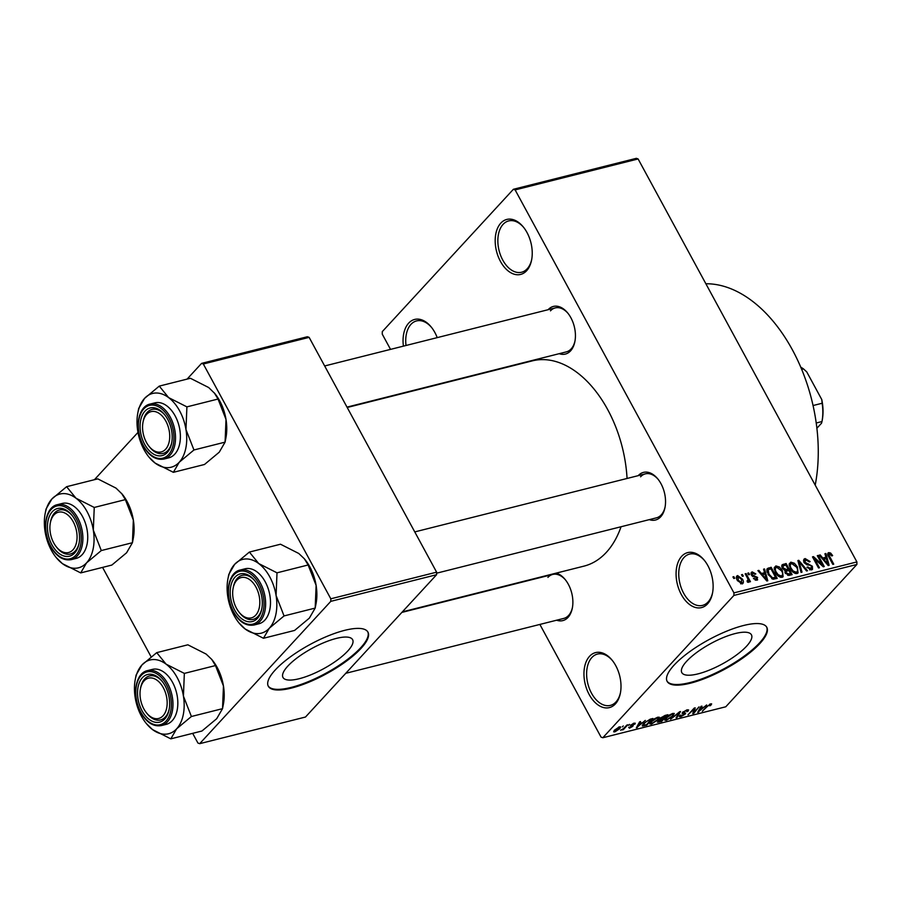 <?xml version="1.0" encoding="UTF-8"?>
<svg xmlns="http://www.w3.org/2000/svg" width="902" height="902" viewBox="0 0 902 902"><rect width="100%" height="100%" fill="white"/><g stroke="black" fill="none" stroke-linecap="round" stroke-linejoin="round"><path stroke-width="1.35" d="M707.529 603.9A28.345 17.724 75.9 0 1 681.314 594.519A28.345 17.724 75.9 0 1 681.687 556.297A28.345 17.724 75.9 0 1 704.248 560.198A28.345 17.724 75.9 0 1 712.524 593.065A28.345 17.724 75.9 0 1 707.529 603.9M704.642 560.694A26.462 16.552 -104.1 0 0 689.579 554.087A26.462 16.552 -104.1 0 0 683.975 557.526A26.462 16.552 -104.1 0 0 681.54 588.656A26.462 16.552 -104.1 0 0 702.5 605.4A26.462 16.552 -104.1 0 0 708.093 601.95A26.462 16.552 -104.1 0 0 712.636 592.434M526.633 270.735A28.345 17.724 75.9 0 1 500.43 261.354A28.345 17.724 75.9 0 1 500.79 223.132A28.345 17.724 75.9 0 1 523.352 227.033A28.345 17.724 75.9 0 1 531.628 259.9A28.345 17.724 75.9 0 1 526.633 270.735M523.758 227.53A26.462 16.552 -104.1 0 0 508.683 220.922A26.462 16.552 -104.1 0 0 503.079 224.361A26.462 16.552 -104.1 0 0 500.644 255.491A26.462 16.552 -104.1 0 0 521.604 272.235A26.462 16.552 -104.1 0 0 527.196 268.785A26.462 16.552 -104.1 0 0 531.74 259.269M403.408 346.142A28.345 17.724 75.9 0 1 408.662 323.142A28.345 17.724 75.9 0 1 431.235 327.031A28.345 17.724 75.9 0 1 437.211 337.63M431.63 327.539A26.462 16.552 -104.1 0 0 416.555 320.92A26.462 16.552 -104.1 0 0 410.951 324.37A26.462 16.552 -104.1 0 0 406.013 345.489M615.401 703.898A28.345 17.724 75.9 0 1 589.186 694.529A28.345 17.724 75.9 0 1 589.558 656.306A28.345 17.724 75.9 0 1 612.12 660.196A28.345 17.724 75.9 0 1 620.396 693.074A28.345 17.724 75.9 0 1 615.401 703.898M612.526 660.704A26.462 16.552 -104.1 0 0 597.451 654.085A26.462 16.552 -104.1 0 0 591.847 657.535A26.462 16.552 -104.1 0 0 589.412 688.666A26.462 16.552 -104.1 0 0 610.372 705.398A26.462 16.552 -104.1 0 0 615.965 701.959A26.462 16.552 -104.1 0 0 620.508 692.443M287.817 666.104A39.609 11.715 151.5 0 0 282.98 677.458A39.609 11.715 151.5 0 0 310.863 674.809A39.609 11.715 151.5 0 0 347.766 651.007A39.609 11.715 151.5 0 0 352.603 639.653A39.609 11.715 151.5 0 0 324.72 642.314A39.609 11.715 151.5 0 0 287.817 666.104M275.234 669.994A56.691 16.766 151.5 0 0 268.311 686.242A56.691 16.766 151.5 0 0 308.225 682.453A56.691 16.766 151.5 0 0 361.037 648.391A56.691 16.766 151.5 0 0 367.96 632.144A56.691 16.766 151.5 0 0 328.046 635.933A56.691 16.766 151.5 0 0 275.234 669.994M268.153 685.926A56.691 16.766 151.5 0 0 308.416 681.596A56.691 16.766 151.5 0 0 360.687 647.76A56.691 16.766 151.5 0 0 367.779 631.828M746.597 646.17A39.609 11.715 -28.5 0 1 709.705 669.961A39.609 11.715 -28.5 0 1 681.822 672.621A39.609 11.715 -28.5 0 1 686.659 661.267A39.609 11.715 -28.5 0 1 723.551 637.466A39.609 11.715 -28.5 0 1 751.434 634.816A39.609 11.715 -28.5 0 1 746.597 646.17M674.076 665.146A56.691 16.766 151.5 0 0 667.153 681.405A56.691 16.766 151.5 0 0 707.055 677.605A56.691 16.766 151.5 0 0 759.867 643.554A56.691 16.766 151.5 0 0 766.79 627.296A56.691 16.766 151.5 0 0 726.888 631.096A56.691 16.766 151.5 0 0 674.076 665.146M666.984 681.078A56.691 16.766 151.5 0 0 707.247 676.748A56.691 16.766 151.5 0 0 759.518 642.912A56.691 16.766 151.5 0 0 766.61 626.991M548.1 309.702A24.568 15.368 75.9 0 1 548.179 309.634A24.568 15.368 75.9 0 1 567.73 313.005A24.568 15.368 75.9 0 1 574.901 341.486A24.568 15.368 75.9 0 1 570.571 350.878A24.568 15.368 75.9 0 1 559.184 353.685M346.999 407.118L566.343 351.881A22.674 14.184 -104.1 0 0 571.135 348.927A22.674 14.184 -104.1 0 0 575.014 340.866M638.21 475.658A24.568 15.368 75.9 0 1 638.278 475.579A24.568 15.368 75.9 0 1 657.829 478.951A24.568 15.368 75.9 0 1 665.011 507.443A24.568 15.368 75.9 0 1 660.67 516.823A24.568 15.368 75.9 0 1 649.282 519.631M436.602 573.187L656.442 517.838A22.674 14.184 -104.1 0 0 661.245 514.884A22.674 14.184 -104.1 0 0 665.124 506.811M556.263 573.108A24.568 15.368 75.9 0 1 565.171 579.535A24.568 15.368 75.9 0 1 572.353 608.016A24.568 15.368 75.9 0 1 568.012 617.408A24.568 15.368 75.9 0 1 556.624 620.215M545.552 576.243A24.568 15.368 75.9 0 1 545.62 576.164A24.568 15.368 75.9 0 1 546.093 575.668M345.759 673.309L563.784 618.411A22.674 14.184 -104.1 0 0 568.587 615.468A22.674 14.184 -104.1 0 0 572.466 607.396M705.871 283.758A139.844 87.471 75.9 0 1 815.205 485.129M347.202 407.49L532.259 360.89A105.827 66.196 75.9 0 1 627.059 478.466M621.05 526.745A105.827 66.196 75.9 0 1 606.336 552.362A105.827 66.196 75.9 0 1 583.932 566.14L402.371 611.86M742.38 576.333L741.512 574.743L742.425 574.518L743.293 576.107L742.38 576.333M747.431 578.013L745.153 573.83L746.067 573.604L750.453 581.677L749.539 581.903L748.84 580.617L748.536 582.32L747.431 582.106L747.07 580.888L748.153 579.704L747.431 578.013M747.239 581.474L748.153 579.704M748.615 574.766L747.758 573.176L748.671 572.939L749.528 574.529L748.615 574.766M752.775 573.052L752.234 574.619L752.866 575.296L757.601 577.427L756.801 580.245L753.441 578.464L756.135 579.095L756.778 577.821L751.434 575.048L752.212 571.891L755.842 573.92L755.019 574.292L752.775 573.052L751.174 574.495M751.321 572.375L752.212 571.891L750.96 573.255M757.657 579.772L756.801 580.245M755.199 580.11L756.778 577.821M764.58 572.702L763.566 569.196L764.524 568.948L767.782 580.753L766.824 580.989L757.894 570.616L758.853 570.38L761.435 573.503L764.58 572.702L762.81 574.63M775.889 565.926L779.441 567.008L782.406 570.594L783.128 576.728L782.068 577.325C779.181 577.224 776.983 575.611 775.461 572.499L774.198 568.283L775.889 565.926L774.266 567.685M790.828 562.16L794.391 563.243L797.357 566.828L798.078 572.962L797.018 573.559C794.132 573.458 791.922 571.857 790.411 568.734L789.149 564.517L790.828 562.16L789.216 563.919M827.709 553.76L828.769 552.61L830.629 553.039L832.625 555.576L831.791 555.948L829.434 553.918L828.915 555.001L833.73 564.156L832.817 564.381L828.724 556.838C827.405 554.877 827.416 553.467 828.769 552.61L828.036 553.016M829.434 553.918L828.194 555.779M733.935 592.885L856.9 561.923L856.877 564.472L733.901 595.433L733.935 592.885L515.132 189.916L513.385 189.285L382.29 331.609L382.256 334.157L390.532 349.378M856.9 561.923L638.109 158.955L515.132 189.916M825.939 557.256L824.924 553.749L825.882 553.501L829.141 565.306L828.183 565.543L819.253 555.17L820.2 554.933L822.793 558.056L825.939 557.256L824.169 559.184M822.128 564.551L817.302 555.666L818.215 555.429L824.236 566.535L823.267 566.783L814.596 558.845L819.433 567.753L818.52 567.978L812.488 556.872L813.469 556.624L822.128 564.551L821.53 565.193M805.734 559.883L804.922 562.25L812.398 566.231L812.499 569.354L811.462 569.917L806.918 567.29L807.752 566.918L810.729 568.632L811.462 566.422L810.571 565.362L806.839 564.799L804.02 562.498L803.941 559.195L805.114 558.563L810.154 561.563L809.331 561.935L805.734 559.883L803.659 561.687M809.635 569.816L811.496 568.226L809.94 569.917M801.055 572.375L797.887 560.548L798.777 560.322L807.504 570.752L806.557 570.989L799.093 561.721L802.013 572.139L801.055 572.375M782.282 568.181L782.011 564.877L786.104 563.513L792.136 574.619L789.306 575.341L785.281 573.176L785.011 570.594L782.282 568.181M768.087 574.439L767.174 568.643L771.154 567.279L777.186 578.385L773.082 579.185L768.087 574.439M737.385 580.471C735.953 578.205 736.021 576.57 737.599 575.566L742.414 579.107C743.8 581.35 743.71 582.951 742.143 583.932L737.385 580.471M736.787 576.028L736.382 576.885M742.955 583.47L742.143 583.932M733.8 578.486L732.931 576.908L733.845 576.671L734.713 578.261L733.8 578.486M733.901 595.433L602.807 737.746L601.059 737.126L539.87 624.432M513.385 189.285L636.361 158.324L638.109 158.955M623.259 725.952L622.369 726.911L623.259 725.952M629.495 724.385L628.604 725.343L629.495 724.385M645.313 720.405L636.338 727.824L639.631 721.826L640.589 721.589L639.518 723.404L642.675 722.603L645.313 720.405M659.182 717.158L658.189 719.672L651.413 724.103L649.812 723.945L651.097 721.521L654.232 718.883L657.783 717.191L659.362 717.327M674.132 713.392L673.14 715.906L666.364 720.337L664.763 720.179L666.048 717.755L669.183 715.117L672.734 713.426L674.313 713.572M686.941 711.667L686.197 710.641L683.299 712.264L685.588 713.155L685.092 714.204L680.807 716.695L679.319 716.628L679.916 715.376L680.909 715.061L681.506 715.917L684.212 714.407L684.55 713.798L682.273 713.753L682.374 712.501L687.008 709.829L688.621 709.919L687.922 711.351L686.941 711.667L686.918 709.863M683.073 711.847L683.006 712.862L682.656 712.208M680.909 715.061L681.506 715.917M706.661 704.947L697.697 712.377L700.989 706.379L701.936 706.142L700.877 707.957L704.022 707.157L706.661 704.947M602.807 737.746L725.772 706.785L856.877 564.472M711.577 703.842L710.708 705.477L709.716 705.792L709.908 704.676L708.453 705.432L702.331 711.216L706.537 706.649L711.655 703.988L710.675 703.876M710.043 704.067L710.393 704.71L709.66 704.236M699.039 706.875L693.751 713.369L692.781 713.617L693.909 709.186L688.023 714.812L694.224 708.081L695.205 707.833L694.078 712.264L699.039 706.875M679.623 711.757L680.514 711.531L677.007 717.586L676.072 717.823L679.398 712.422L670.569 719.21L679.623 711.757M659.858 718.894L660.151 719.446L660.433 718.116L665.022 715.433L667.841 714.722L661.64 721.453L657.389 722.175L659.824 719.289M642.337 725.219L642.822 726.099L643.645 723.427L650.229 719.165L652.89 718.488L646.689 725.219L642.269 725.884M634.117 723.156L634.884 724.171L633.407 723.866L631.31 725.321L632.821 726.302L629.483 728.207L628.66 727.339L631.817 726.629L630.453 725.287L634.117 723.156M635.29 723.19L634.884 724.171L634.309 723.111M633.892 724.486L633.181 723.46M633.181 725.524L632.821 726.302L632.313 725.355M628.965 727.249L629.483 728.207L628.66 727.339M631.817 726.629L631.389 725.355L631.952 726.347M630.532 725.208L631.118 726.279L630.453 725.287M626.89 725.039L627.803 724.813L623.293 729.707L622.38 729.932L623.102 729.154L620.599 730.248L623.462 728.613L626.89 725.039M619.505 726.832L620.689 726.944L619.697 728.726L614.826 731.905L613.642 731.793L614.589 730.056L619.505 726.832M330.786 601.352L330.808 598.804L436.613 572.161L436.591 574.709L330.786 601.352L199.68 743.676L197.933 743.045L192.667 733.349M151.108 656.814L102.569 567.403M436.613 572.161L309.127 337.359L203.322 364.002L201.574 363.382L187.075 379.122M137.983 432.408L94.417 479.695M201.574 363.382L307.379 336.739L309.127 337.359M330.808 598.804L203.322 364.002M199.68 743.676L305.485 717.034L436.591 574.709M568.125 313.501A22.674 14.184 -104.1 0 0 555.271 307.909A22.674 14.184 -104.1 0 0 550.468 310.852M658.234 479.447A22.674 14.184 -104.1 0 0 645.37 473.854A22.674 14.184 -104.1 0 0 640.567 476.808M565.577 580.031A22.674 14.184 -104.1 0 0 552.712 574.439A22.674 14.184 -104.1 0 0 547.909 577.393M710.381 704.89L710.708 705.477M698.238 711.385L698.644 712.14M700.504 707.269L700.877 707.957M700.335 710.201L702.996 708.025L700.459 708.668L698.746 711.577L700.335 710.201M698.441 711.013L698.746 711.577M700.099 708.002L700.459 708.668M693.131 712.242L693.751 713.369M693.424 711.069L694.078 712.264M687.087 709.818L687.922 711.351M684.426 712.963L685.092 714.204M680.063 715.331L680.807 716.695M684.111 712.975L684.55 713.798M676.635 716.898L677.007 717.586M665.383 718.533L666.364 720.337M665.563 718.308L667.085 719.548L672.238 716.132L673.196 714.339L672.013 714.215L666.939 717.552L665.901 719.435L665.405 718.511M658.11 720.867L658.81 722.175M661.459 720.901L663.308 718.894L658.877 720.766L661.459 720.901M658.674 720.382L659.869 721.296M660.027 718.601L660.591 719.627M664.03 718.105L666.206 715.748L661.346 717.879L662.237 718.556L664.03 718.105M661.121 717.451L662.237 718.556M650.613 722.074L651.413 724.103M652.135 723.314L657.299 719.886L658.246 718.105L657.062 717.981L651.988 721.318L650.973 722.739L652.135 723.314M646.508 724.667L651.255 719.503L646.43 721.476L644.547 723.212L643.724 725.264L646.508 724.667M642.968 724.227L643.724 725.264M636.88 726.832L637.297 727.587M639.146 722.716L639.518 723.404M638.988 725.648L641.638 723.472L639.101 724.114L637.398 727.023L638.988 725.648M637.083 726.46L637.398 727.023M638.74 723.449L639.101 724.114M614.115 730.597L614.826 731.905M615.502 731.195L618.783 728.963L618.828 727.542L615.536 729.774L615.502 731.195L614.341 730.327M618.614 727.125L619.561 727.61L619.189 726.922M829.829 553.907L830.629 553.039M825.104 554.347L825.882 553.501M819.602 555.587L820.2 554.933M822.241 558.642L822.793 558.056M827.247 562.081L826.333 558.631L823.808 559.274L827.968 564.291L827.247 562.081M823.278 559.849L823.808 559.274M817.562 556.139L818.215 555.429M813.942 559.556L814.596 558.845M812.77 557.391L813.469 556.624M803.479 560.345L805.114 558.563M804.291 562.938L804.922 562.25M811.699 566.986L812.398 566.231M807.11 567.617L807.752 566.918M798.044 561.123L798.777 560.322M798.405 562.476L799.093 561.721M793.749 563.953L794.391 563.243M796.703 567.538L797.357 566.828M795.214 573.447L797.12 571.812L795.519 573.537M792.475 571.62L793.083 570.955L796.308 572.263C797.932 571.18 797.977 569.433 796.432 567.042L791.55 563.457L789.227 565.565M790.693 569.241L791.336 568.542L793.083 570.955M791.55 563.457C789.96 564.517 789.881 566.208 791.336 568.542M784.334 565.441L786.104 563.513M788.788 575.431L790.513 573.559L788.72 570.233L784.92 572.296L785.913 571.225M785.45 573.458L786.093 572.759L788.934 573.954L790.513 573.559M786.116 571.011L786.093 572.759M786.048 571.067L788.01 568.937L785.901 565.047L783.105 565.904L781.865 567.257L783.037 565.982M784.909 570.808L788.01 568.937M782.553 568.643L783.184 567.944L786.217 569.387M783.105 565.904L783.184 567.944M778.798 567.719L779.441 567.008M781.752 571.304L782.406 570.594M780.264 577.212L782.169 575.566L780.568 577.303M777.524 575.375L778.144 574.709L781.357 576.028C782.981 574.935 783.026 573.198 781.493 570.808L776.599 567.223L774.277 569.331M775.743 572.995L776.385 572.296L778.144 574.709M776.599 567.223C775.01 568.283 774.942 569.974 776.385 572.296M766.7 569.895L768.481 567.956M769.383 569.207L771.154 567.279M775.573 577.314L770.951 568.812L768.154 569.805L769.011 574.224L772.54 577.832L775.573 577.314L773.86 579.174M772.687 579.107L773.961 577.72M771.74 578.689L772.54 577.832M768.369 574.924L769.011 574.224M767.117 572.274L767.906 571.417M763.746 569.793L764.524 568.948M758.244 571.034L758.853 570.38M760.882 574.1L761.435 573.503M765.888 577.528L764.986 574.078L762.449 574.721L766.61 579.738L765.888 577.528M761.919 575.296L762.449 574.721M751.591 575.318L752.234 574.619M752.155 576.062L752.866 575.296M756.913 578.171L757.601 577.427M753.644 578.768L754.264 578.092M748.017 573.649L748.671 572.939M745.413 574.303L746.067 573.604M747.454 582.117L748.84 580.617M741.771 575.217L742.425 574.518M741.748 579.828L742.414 579.107M740.61 583.786L741.974 582.523L740.767 583.842M737.611 580.865L738.253 580.166L741.545 582.771L741.5 579.343L738.208 576.728L736.494 578.362M738.208 576.728L738.253 580.166M733.191 577.381L733.845 576.671M258.739 563.558A38.031 23.79 75.9 0 1 269.799 576.93A38.031 23.79 75.9 0 1 276.08 595.489L277.004 572.826L258.739 563.558L249.38 552.069L234.633 564.359L228.792 574.416L227.924 578.892A38.031 23.79 75.9 0 1 234.633 564.359A38.031 23.79 -104.1 0 1 258.739 563.558M257.769 585.229A24.568 15.368 75.9 0 1 261.783 608.963A24.568 15.368 75.9 0 1 250.328 621.839A24.568 15.368 75.9 0 1 234.734 610.226A24.568 15.368 75.9 0 1 233.697 578.836A24.568 15.368 75.9 0 1 254.612 580.482A24.568 15.368 75.9 0 1 257.769 585.229M239.56 612.796A22.674 14.184 -104.1 0 0 253.214 619.358A22.674 14.184 -104.1 0 0 261.896 608.331A22.674 14.184 75.9 0 1 255.018 618.693A22.674 14.184 75.9 0 1 253.214 619.358A22.674 14.184 75.9 0 1 239.966 613.292L239.177 612.323A20.791 13 -104.1 0 0 252.977 617.272A20.791 13 -104.1 0 0 258.051 591.859A20.791 13 -104.1 0 0 239.515 578.182A20.791 13 -104.1 0 0 233.111 588.228A20.791 13 -104.1 0 0 239.177 612.323M265.256 581.869A28.345 17.724 -104.1 0 0 245.051 568.801L240.18 570.03A28.345 17.724 75.9 0 1 260.396 583.087A28.345 17.724 75.9 0 1 254.026 625.007L258.885 623.778A28.345 17.724 -104.1 0 0 265.256 581.869M249.38 552.069L280.511 544.222L298.776 553.478L304.346 558.766L308.134 564.979L277.004 572.826M308.134 564.979L316.117 585.409L315.181 608.083L284.051 615.931L276.08 595.489A38.031 23.79 75.9 0 1 269.303 628.22L284.051 615.931M304.346 558.766L304.944 559.499A38.031 23.79 75.9 0 1 316.117 585.409A38.031 23.79 75.9 0 1 316.05 603.607L315.181 608.083L309.341 618.141L294.593 630.43L263.463 638.278L269.303 628.22A38.031 23.79 75.9 0 1 245.197 629.021L263.463 638.278M239.03 623L245.197 629.021A38.031 23.79 75.9 0 1 239.03 623A38.031 23.79 75.9 0 1 227.856 597.09A38.031 23.79 75.9 0 1 227.924 578.892M233.111 588.228L233.347 586.999A22.674 14.184 75.9 0 1 240.338 576.051A22.674 14.184 75.9 0 1 242.142 575.375A22.674 14.184 75.9 0 1 255.007 580.978A22.674 14.184 -104.1 0 0 242.142 575.375A22.674 14.184 -104.1 0 0 233.235 587.63M167.761 446.028A20.791 13 -104.1 0 0 163.206 417.175A20.791 13 -104.1 0 0 144.534 417.536A20.791 13 -104.1 0 0 143.001 422.271A20.791 13 -104.1 0 0 149.078 446.377A20.791 13 -104.1 0 0 167.761 446.028M143.001 422.271L143.238 421.054A22.674 14.184 75.9 0 1 144.906 415.878A22.674 14.184 75.9 0 1 152.043 409.429A22.674 14.184 75.9 0 1 164.897 415.033A22.674 14.184 -104.1 0 0 152.043 409.429A22.674 14.184 -104.1 0 0 143.125 421.685M149.461 446.84A22.674 14.184 -104.1 0 0 163.115 453.413A22.674 14.184 -104.1 0 0 171.786 442.386A22.674 14.184 75.9 0 1 170.241 446.964A22.674 14.184 75.9 0 1 163.115 453.413A22.674 14.184 75.9 0 1 149.856 447.347L149.078 446.377M141.975 684.066A20.791 13 -104.1 0 0 140.453 688.801A20.791 13 -104.1 0 0 146.519 712.907A20.791 13 -104.1 0 0 165.201 712.557A20.791 13 -104.1 0 0 160.646 683.705A20.791 13 -104.1 0 0 141.975 684.066M146.902 713.369A22.674 14.184 -104.1 0 0 160.556 719.943A22.674 14.184 -104.1 0 0 169.238 708.916A22.674 14.184 75.9 0 1 167.693 713.493A22.674 14.184 75.9 0 1 160.556 719.943A22.674 14.184 75.9 0 1 147.308 713.877L146.519 712.907M140.453 688.801L140.689 687.583A22.674 14.184 75.9 0 1 142.347 682.408A22.674 14.184 75.9 0 1 149.484 675.959A22.674 14.184 75.9 0 1 162.349 681.562A22.674 14.184 -104.1 0 0 149.484 675.959A22.674 14.184 -104.1 0 0 140.577 688.215M56.758 512.821A20.791 13 -104.1 0 0 50.343 522.856A20.791 13 -104.1 0 0 56.42 546.962A20.791 13 -104.1 0 0 70.221 551.911A20.791 13 -104.1 0 0 75.294 526.497A20.791 13 -104.1 0 0 56.758 512.821M56.803 547.424A22.674 14.184 -104.1 0 0 70.457 553.997A22.674 14.184 -104.1 0 0 79.128 542.97A22.674 14.184 75.9 0 1 72.261 553.332A22.674 14.184 75.9 0 1 70.457 553.997A22.674 14.184 75.9 0 1 57.198 547.931L56.42 546.962M50.343 522.856L50.58 521.638A22.674 14.184 75.9 0 1 57.57 510.679A22.674 14.184 75.9 0 1 59.385 510.013A22.674 14.184 75.9 0 1 72.25 515.617A22.674 14.184 -104.1 0 0 59.385 510.013A22.674 14.184 -104.1 0 0 50.467 522.269M813.029 405.539L822.15 403.25L821.767 399.552A37.794 23.644 75.9 0 1 822.207 420.321L821.97 421.55A39.688 24.816 -104.1 0 0 822.15 403.25M801.652 369.392L803.513 368.929L806.749 371.895L821.767 399.552M816.209 423.004L821.97 421.55L821.542 423.207L816.874 428.27M803.513 368.929A39.688 24.816 -104.1 0 0 800.705 367.137M159.271 386.112L190.412 378.276L208.678 387.533L214.845 393.554A38.031 23.79 75.9 0 1 219.727 400.905A38.031 23.79 75.9 0 1 226.007 419.464L225.083 442.138L193.953 449.974L185.97 429.544L186.906 406.87L168.64 397.613L159.271 386.112L144.534 398.413L138.683 408.459L137.826 412.947A38.031 23.79 75.9 0 1 144.534 398.413A38.031 23.79 75.9 0 1 168.64 397.613A38.031 23.79 75.9 0 1 185.97 429.544A38.031 23.79 75.9 0 1 179.205 462.275L193.953 449.974M214.236 392.81L218.036 399.034L226.007 419.464A38.031 23.79 75.9 0 1 225.951 437.65L225.083 442.138L219.242 452.195L204.495 464.485L173.364 472.321L179.205 462.275A38.031 23.79 -104.1 0 1 155.099 463.064A38.031 23.79 75.9 0 1 148.92 457.043A38.031 23.79 75.9 0 1 144.038 449.692A38.031 23.79 75.9 0 1 137.758 431.133A38.031 23.79 75.9 0 1 137.826 412.947M148.92 457.043L155.099 463.064L173.364 472.321M144.636 444.28A24.568 15.368 75.9 0 1 143.587 412.89A24.568 15.368 75.9 0 1 164.502 414.537A24.568 15.368 75.9 0 1 167.659 419.283A24.568 15.368 75.9 0 1 171.673 443.017A24.568 15.368 75.9 0 1 160.229 455.893A24.568 15.368 75.9 0 1 144.636 444.28M163.927 459.05L168.787 457.833A28.345 17.724 -104.1 0 0 175.157 415.923A28.345 17.724 -104.1 0 0 154.941 402.856L150.082 404.073A28.345 17.724 75.9 0 1 170.286 417.141A28.345 17.724 75.9 0 1 163.927 459.05C155.99 460.403 149.101 456.029 143.249 445.949C134.139 430.175 137.668 406.498 150.082 404.073M218.036 399.034L186.906 406.87M166.081 664.143A38.031 23.79 75.9 0 1 177.142 677.515A38.031 23.79 75.9 0 1 183.422 696.073L184.346 673.399L166.081 664.143L156.722 652.642L141.975 664.943L136.134 675L135.266 679.477A38.031 23.79 75.9 0 1 141.975 664.943A38.031 23.79 -104.1 0 1 166.081 664.143M165.111 685.813A24.568 15.368 75.9 0 1 169.125 709.547A24.568 15.368 75.9 0 1 157.67 722.423A24.568 15.368 75.9 0 1 142.076 710.81A24.568 15.368 75.9 0 1 141.039 679.42A24.568 15.368 75.9 0 1 161.954 681.066A24.568 15.368 75.9 0 1 165.111 685.813M172.598 682.453A28.345 17.724 -104.1 0 0 152.393 669.385L147.522 670.603A28.345 17.724 75.9 0 1 167.738 683.671A28.345 17.724 75.9 0 1 161.368 725.58L166.227 724.362A28.345 17.724 -104.1 0 0 172.598 682.453M156.722 652.642L187.853 644.806L206.118 654.063L211.688 659.351L215.477 665.563L184.346 673.399M215.477 665.563L223.459 685.994L222.523 708.668L191.393 716.504L183.422 696.073A38.031 23.79 75.9 0 1 176.645 728.805L191.393 716.504M211.688 659.351L212.286 660.084A38.031 23.79 75.9 0 1 223.459 685.994A38.031 23.79 75.9 0 1 223.392 704.191L222.523 708.668L216.683 718.725L201.935 731.015L170.805 738.851L176.645 728.805A38.031 23.79 75.9 0 1 152.539 729.594L170.805 738.851M146.372 723.584L152.539 729.594A38.031 23.79 75.9 0 1 146.372 723.584A38.031 23.79 75.9 0 1 135.199 697.663A38.031 23.79 75.9 0 1 135.266 679.477M66.613 486.697L97.754 478.861L116.02 488.117L122.187 494.138A38.031 23.79 75.9 0 1 127.069 501.489A38.031 23.79 75.9 0 1 133.349 520.048L132.425 542.722L101.295 550.558L93.312 530.128L94.248 507.454L75.982 498.197L66.613 486.697L51.876 498.998L46.036 509.044L45.168 513.531A38.031 23.79 75.9 0 1 51.876 498.998A38.031 23.79 75.9 0 1 75.982 498.197A38.031 23.79 75.9 0 1 93.312 530.128A38.031 23.79 75.9 0 1 86.547 562.859L101.295 550.558M121.578 493.394L125.378 499.618L133.349 520.048A38.031 23.79 75.9 0 1 133.293 538.235L132.425 542.722L126.584 552.779L111.837 565.069L80.706 572.905L86.547 562.859A38.031 23.79 -104.1 0 1 62.441 563.649A38.031 23.79 75.9 0 1 56.274 557.628A38.031 23.79 75.9 0 1 51.38 550.276A38.031 23.79 75.9 0 1 45.1 531.718A38.031 23.79 75.9 0 1 45.168 513.531M56.274 557.628L62.441 563.649L80.706 572.905M51.978 544.864A24.568 15.368 75.9 0 1 50.929 513.475A24.568 15.368 75.9 0 1 71.844 515.11A24.568 15.368 75.9 0 1 75.001 519.868A24.568 15.368 75.9 0 1 79.015 543.602A24.568 15.368 75.9 0 1 67.571 556.466A24.568 15.368 75.9 0 1 51.978 544.864M71.269 559.635L76.129 558.417A28.345 17.724 -104.1 0 0 82.499 516.496A28.345 17.724 -104.1 0 0 62.283 503.44L57.424 504.658A28.345 17.724 75.9 0 1 77.64 517.725A28.345 17.724 75.9 0 1 71.269 559.635C63.332 560.988 56.443 556.613 50.591 546.533C41.481 530.759 45.01 507.082 57.424 504.658M125.378 499.618L94.248 507.454M699.174 709.694L699.512 710.325M683.118 712.952L683.536 713.707M661.279 718.725L661.594 719.322M643.814 725.264L644.141 725.862M637.815 725.14L638.154 725.772M828.938 557.233L829.592 556.523M807.324 564.877L808.327 563.784M798.913 564.37L799.646 563.57M781.628 566.028L783.286 564.224M787.672 575.329L788.934 573.954M752.944 576.66L754.004 575.51M259.009 583.887A27.218 17.025 -104.1 0 0 233.844 574.89A27.218 17.025 -104.1 0 0 233.494 611.579A27.218 17.025 -104.1 0 0 258.649 620.576A27.218 17.025 -104.1 0 0 259.009 583.887M143.395 445.633A27.218 17.025 -104.1 0 0 168.55 454.631A27.218 17.025 -104.1 0 0 168.9 417.93A27.218 17.025 -104.1 0 0 143.745 408.933A27.218 17.025 -104.1 0 0 143.395 445.633M166.351 684.46A27.218 17.025 -104.1 0 0 141.186 675.463A27.218 17.025 -104.1 0 0 140.836 712.163A27.218 17.025 -104.1 0 0 165.991 721.16A27.218 17.025 -104.1 0 0 166.351 684.46M50.737 546.217A27.218 17.025 -104.1 0 0 75.892 555.215A27.218 17.025 -104.1 0 0 76.242 518.515A27.218 17.025 -104.1 0 0 51.087 509.517A27.218 17.025 -104.1 0 0 50.737 546.217M680.514 715.895L680.187 715.297M673.196 714.339L672.7 713.437M658.55 721.42L658.201 720.777M660.974 718.612L660.602 717.924M658.246 718.105L657.761 717.203M634.151 723.9L633.79 723.246M829.073 554.121L827.991 555.294M768.154 569.805L766.824 571.248M756.755 578.78L755.448 580.2M748.062 580.719L747.273 581.576M240.18 570.03C227.766 572.443 224.237 596.121 233.359 611.906C239.199 621.985 246.088 626.349 254.026 625.007M645.37 473.854L414.762 531.909M324.664 365.964L555.271 307.909M401.864 612.413L552.712 574.439M147.522 670.603C135.108 673.027 131.579 696.705 140.701 712.49C146.541 722.57 153.43 726.933 161.368 725.58"/></g></svg>
